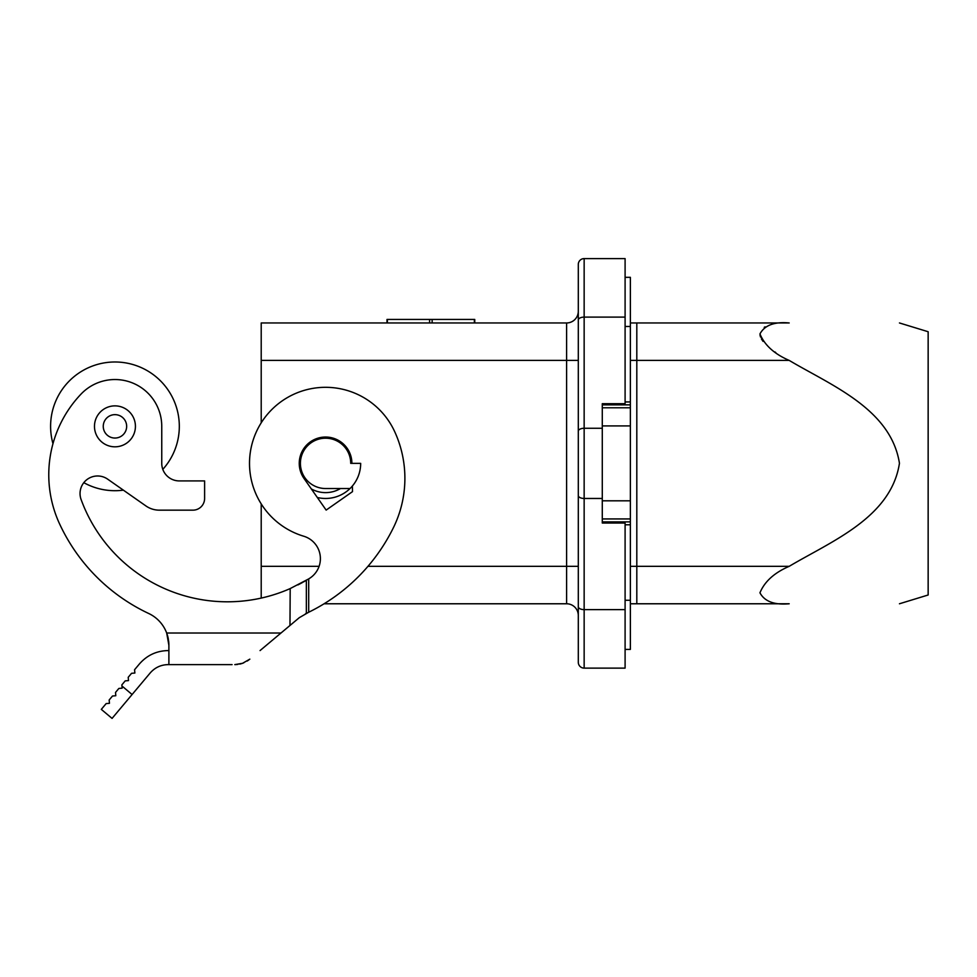 <?xml version="1.0" encoding="UTF-8"?>
<svg xmlns="http://www.w3.org/2000/svg" width="977" height="977" viewBox="0 0 977 977"><rect width="100%" height="100%" fill="white"/><g stroke="black" fill="none" stroke-linecap="round" stroke-linejoin="round"><path stroke-width="1.47" d="M899.451 603.774L928.15 594.993L928.15 331.728L899.451 322.96M630.373 322.96L789.196 322.96C774.346 321.592 764.6 325.256 759.947 333.926C764.6 345.174 774.346 354.004 789.196 360.403C831.439 385.475 890.865 408.997 899.451 463.269C891.061 517.663 831.464 541.234 789.196 566.33L630.373 566.33M630.373 603.774L789.196 603.774C774.346 605.129 764.6 601.478 759.947 592.807C764.6 581.547 774.346 572.73 789.196 566.33M765.113 326.831L764.222 327.344M602.284 498.465L602.284 428.268L584.148 428.268L584.148 609.624L625.097 609.624L625.097 523.037L602.284 523.037L602.284 498.465L584.148 498.465A5.85 2.931 180 0 1 578.299 495.547L578.299 606.693A5.85 2.931 0 0 0 584.148 609.624L584.148 668.121L625.097 668.121L625.097 609.624M324.095 603.774L566.599 603.774A11.7 11.7 0 0 1 578.299 615.473A11.7 11.7 0 0 0 566.599 603.774A11.7 11.7 0 0 1 578.299 615.473L578.299 482.675M578.299 444.059L578.299 311.26A11.7 11.7 0 0 1 566.599 322.96L566.599 360.403L578.299 360.403M578.299 662.272A5.85 5.85 0 0 0 584.148 668.121A5.85 5.85 0 0 1 578.299 662.272L578.299 606.693M578.299 495.547L578.299 431.187A5.85 2.931 0 0 1 584.148 428.268L584.148 258.6L625.097 258.6L625.097 403.696L602.284 403.696L602.284 428.268M578.299 339.764L578.299 431.187M625.097 317.11L584.148 317.11A5.85 2.931 180 0 0 578.299 320.029L578.299 264.449A5.85 5.85 0 0 1 584.148 258.6M625.097 401.938L630.373 401.938L630.373 524.796L625.097 524.796M613.983 521.865L613.983 523.037M625.097 649.412L630.373 649.412L630.373 524.796M613.983 404.857L613.983 403.696M630.373 401.938L630.373 277.321L625.097 277.321M760.021 335.013L760.155 335.709M760.314 336.32L760.582 337.114M761.388 338.86L763.037 341.376M774.895 351.94L775.75 352.526M566.599 322.96L261.213 322.96L261.213 422.833A76.059 76.059 0 0 0 261.213 503.9L261.213 598.095M360.672 463.367L350.719 463.367A25.158 25.158 0 0 0 325.561 438.209A25.158 25.158 0 0 0 300.403 463.367A25.158 25.158 0 0 0 325.561 488.524L350.047 488.524A35.099 35.099 0 0 0 360.672 463.367M311.309 488.915A29.249 29.249 0 0 0 340.497 488.524M317.317 497.488A35.099 35.099 0 0 0 350.047 488.524M386.99 322.96L386.99 319.442L474.749 319.442L474.749 322.96M602.284 521.865L630.373 521.865M630.373 404.857L602.284 404.857M260.053 650.572L299.28 617.684L308.695 612.237A185.007 185.007 0 0 0 393.426 527.653A111.854 111.854 0 0 0 394.659 431.59A76.059 76.059 0 0 0 268.162 413.466A76.059 76.059 0 0 0 303.713 536.214A23.399 23.399 0 0 1 309.294 578.531A155.758 155.758 0 0 1 308.695 578.909L289.974 588.679A155.758 155.758 0 0 1 81.115 499.565A17.549 17.549 0 0 1 107.665 479.157L145.915 505.939A23.399 23.399 0 0 0 159.336 510.165L192.909 510.165A11.7 11.7 0 0 0 204.608 498.465L204.608 480.916L179.304 480.916A17.549 17.549 0 0 1 161.755 463.367L161.755 426.351A46.798 46.798 0 0 0 81.067 394.061A117.008 117.008 0 0 0 59.731 524.222A184.983 184.983 0 0 0 148.712 613.495A35.099 35.099 0 0 1 168.349 639.166M168.594 640.717A35.099 35.099 0 0 1 168.887 645.26L168.3 638.86M232.074 664.616L168.887 664.616L232.074 664.616M243.786 662.821L241.746 663.566M237.863 664.421L235.445 664.604M168.044 637.615L166.688 633.023L168.887 645.26L168.887 664.616L168.093 664.616C160.9 664.775 154.916 667.56 150.177 672.982L132.103 694.513L121.966 686.001L121.869 684.865L125.203 680.884L128.5 680.59L128.219 677.293L131.565 673.312L134.863 673.031L134.57 669.733L139.418 663.957C147.222 655.054 157.053 650.597 168.887 650.572M234.81 664.616L242.589 663.285L249.843 659.145L247.291 661.014M241.234 663.713L239.707 664.104M306.351 613.361L307.535 612.799L305.508 613.764L306.351 613.361L306.351 580.314M114.956 446.819A20.48 20.48 0 0 0 135.424 426.351A20.48 20.48 0 0 0 114.956 405.87A20.48 20.48 0 0 0 94.476 426.351A20.48 20.48 0 0 0 114.956 446.819M114.956 438.05A11.7 11.7 0 0 0 126.656 426.351A11.7 11.7 0 0 0 114.956 414.651A11.7 11.7 0 0 0 103.257 426.351A11.7 11.7 0 0 0 114.956 438.05M290.193 588.581L289.974 625.475M297.936 584.918L302.32 582.597M303.358 582.023L306.558 580.191M308.695 578.909L308.695 612.237M351.903 463.367L351.891 462.805A26.33 26.33 0 0 0 317.378 438.343A26.33 26.33 0 0 0 304.006 478.461L326.147 510.092L352.502 491.639L352.379 486.009M121.966 686.001L122.149 688.162L118.852 688.455L115.518 692.437L115.799 695.734L112.502 696.027L109.155 700.008L109.448 703.306L106.151 703.599L101.303 709.375L112.062 718.4L132.103 694.513M159.336 510.165L192.909 510.165M83.814 482.675A64.348 64.348 0 0 0 123.371 490.149L145.915 505.939M162.817 469.363A64.348 64.348 0 0 0 114.956 361.991A64.348 64.348 0 0 0 52.978 443.68M636.809 603.774L636.809 360.403L630.373 360.403M636.809 322.96L636.809 360.403L789.196 360.403M566.599 603.774L566.599 360.403L261.213 360.403M578.299 566.33L367.963 566.33M625.097 600.269L630.373 600.269M630.373 326.465L625.097 326.465M319.088 566.33L261.213 566.33M602.284 518.946L630.373 518.946M630.373 500.81L602.284 500.81M630.373 425.923L602.284 425.923M630.373 407.788L602.284 407.788M166.688 633.023L280.973 633.023M387.38 322.96L387.38 319.442M429.599 322.96L429.599 319.442M432.139 322.96L432.139 319.442M474.358 322.96L474.358 319.442"/></g></svg>
